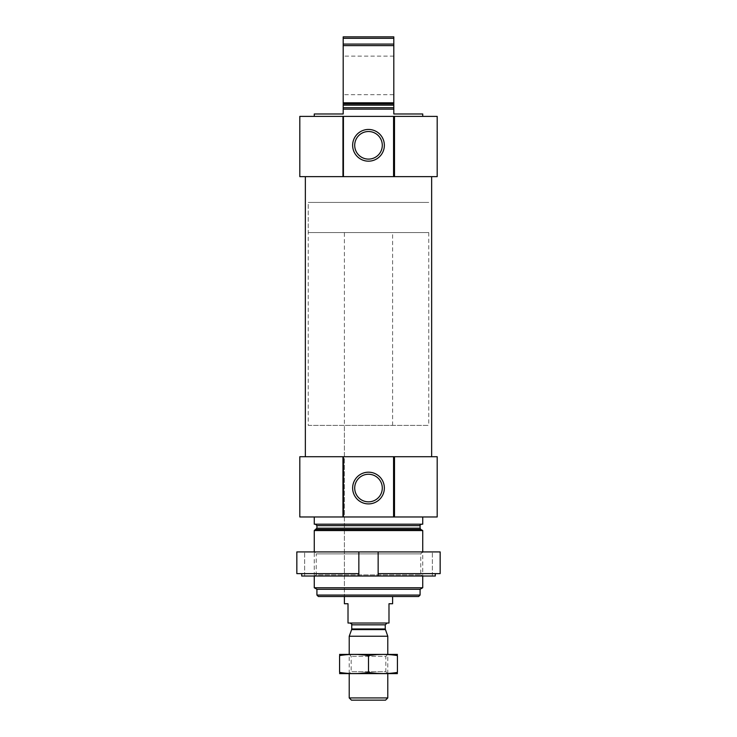 <?xml version="1.0" encoding="UTF-8"?>
<svg xmlns="http://www.w3.org/2000/svg" width="737" height="737" viewBox="0 0 737 737"><rect width="100%" height="100%" fill="white"/><g stroke="black" fill="none" stroke-linecap="round" stroke-linejoin="round"><path stroke-width="0.55" stroke-dasharray="3.69 2.76" d="M314.266 116.391L422.734 116.391L314.266 116.391M422.734 113.977L393.807 113.977L393.807 109.159L343.193 109.159L343.193 113.977L314.266 113.977M393.807 109.159L343.193 109.159L393.807 109.159L393.807 102.802L343.193 102.802L343.193 109.159M343.193 102.802L343.193 45.611L393.807 45.611L393.807 44.082L343.193 44.082L343.193 45.611M393.807 102.802L393.807 45.611M343.193 44.082L343.193 38.296L393.807 38.296L393.807 36.85L343.193 36.85L343.193 38.296M393.807 44.082L393.807 38.296M418.634 596.509L318.366 596.509M344.4 232.56L392.6 232.56L344.4 232.56L344.4 596.509L392.6 596.509L344.4 596.509L344.4 425.378L392.6 425.378L344.4 425.378M420.081 595.063L316.919 595.063M420.081 589.278L316.919 589.278M422.734 587.748L314.266 587.748M422.734 530.557L314.266 530.557M314.266 576.021L314.266 551.921L422.734 551.921L314.266 551.921L316.228 553.874L420.772 553.874L316.228 553.874L316.228 574.897L420.772 574.897L316.228 574.897L314.266 576.021L422.734 576.021L314.266 576.021M315.473 524.2L421.527 524.2L315.473 524.2M422.734 524.2L314.266 524.2M314.266 516.969L422.734 516.969L314.266 516.969M394.046 456.719L394.046 516.969M342.954 456.719L342.954 516.969M437.188 516.969L299.812 516.969M437.188 456.719L299.812 456.719M305.348 456.719L431.652 456.719L305.348 456.719M305.348 176.64L431.652 176.64L305.348 176.64M394.046 116.391L394.046 176.64M342.954 116.391L342.954 176.64M437.188 176.64L299.812 176.64M437.188 116.391L299.812 116.391M393.807 94.695L393.807 56.132L393.807 94.695L343.193 94.695L343.193 56.132L343.193 94.695M382.291 488.051A13.791 13.791 0 0 0 361.6 476.102A13.791 13.791 0 0 0 361.6 499.99A13.791 13.791 0 0 0 382.291 488.051M382.291 145.309A13.791 13.791 0 0 0 361.6 133.369A13.791 13.791 0 0 0 361.6 157.257A13.791 13.791 0 0 0 382.291 145.309M308.241 425.378L428.759 425.378L308.241 425.378L308.241 202.435L428.759 202.435L308.241 202.435L428.759 202.435L308.241 202.435L308.241 232.56L428.759 232.56L308.241 232.56M358.855 573.616L296.836 573.616L301.709 573.616L296.836 573.616L296.836 551.921L358.855 551.921L358.855 576.021L301.709 576.021L301.709 573.616M378.145 573.616L440.164 573.616L378.145 573.616L378.145 551.921L358.855 551.921L358.855 576.021L378.145 576.021L378.145 573.616L435.291 573.616L435.291 576.021L378.145 576.021L378.145 551.921L440.164 551.921L432.37 551.921L440.164 551.921L440.164 573.616L435.291 573.616M435.291 576.021L432.37 576.021L435.291 576.021M301.709 576.021L304.63 576.021L301.709 576.021M420.772 574.897L422.734 576.021L422.734 551.921L420.772 553.874L420.772 574.897M432.37 576.021L432.37 551.921L432.37 576.021M304.63 576.021L304.63 551.921L304.63 576.021M378.145 576.021L378.145 551.921M358.855 576.021L358.855 551.921M392.6 603.741L388.989 603.741L388.989 623.023L348.011 623.023L348.011 603.741L344.4 603.741M387.063 623.023L349.937 623.023L387.063 623.023M392.6 425.378L392.6 232.56M428.759 232.56L428.759 425.378M385.562 700.15L351.438 700.15M387.782 697.93L349.218 697.93M387.782 636.243L349.218 636.243M387.782 673.636L387.782 654.355L349.218 654.355L387.782 654.355L385.829 656.317L351.171 656.317L385.829 656.317L385.829 671.683L351.171 671.683L385.829 671.683L387.782 673.636L349.218 673.636L387.782 673.636M339.702 654.355L397.298 654.355M339.573 655.589C339.573 654.014 339.573 654.014 339.573 655.589L339.573 672.402C339.573 673.986 339.573 673.986 339.573 672.402C349.218 673.986 358.855 673.986 368.5 672.402C378.145 673.986 387.782 673.986 397.427 672.402C397.427 673.986 397.427 673.986 397.427 672.402L397.427 655.589C397.427 654.014 397.427 654.014 397.427 655.589C387.782 654.005 378.145 654.005 368.5 655.589C358.855 654.005 349.218 654.005 339.573 655.589M368.5 655.589L368.5 672.402M339.702 673.636L397.298 673.636M393.807 107.713L343.193 107.713M393.807 105.17L343.193 105.17M393.807 103.917L343.193 103.917M420.799 529.442L316.201 529.442M420.081 528.189L316.919 528.189M420.081 525.647L316.919 525.647M385.359 629.591L351.641 629.591M385.248 628.974L351.752 628.974M385.248 624.829L351.752 624.829M393.807 56.132L343.193 56.132M349.218 673.636L349.218 654.355L351.171 656.317L351.171 671.683L349.218 673.636"/><path stroke-width="1.11" d="M314.266 116.391L314.266 113.977L343.193 113.977L343.193 109.159L393.807 109.159L393.807 113.977L422.734 113.977L422.734 116.391M343.193 109.159L343.193 102.802L393.807 102.802L393.807 109.159M393.807 102.802L393.807 45.611L343.193 45.611L343.193 44.082L393.807 44.082L393.807 45.611M343.193 102.802L343.193 45.611M393.807 44.082L393.807 38.296L343.193 38.296L343.193 36.85L393.807 36.85L393.807 38.296M343.193 44.082L343.193 38.296M420.081 595.063L316.919 595.063L318.366 596.509L418.634 596.509L420.081 595.063L420.081 589.278L422.734 587.748L422.734 576.021M316.919 595.063L316.919 589.278L420.081 589.278M316.919 589.278L314.266 587.748L422.734 587.748M314.266 551.921L314.266 530.557L422.734 530.557L422.734 551.921M314.266 587.748L314.266 576.021M315.473 524.2L316.919 525.647L316.919 528.189L314.266 530.557M314.266 516.969L314.266 524.2L422.734 524.2L422.734 516.969M394.498 456.719L394.046 516.969L437.188 516.969L437.188 456.719L394.498 456.719L394.498 516.969M394.046 456.719L342.954 456.719L342.954 516.969L394.046 516.969M384.355 488.051A15.855 15.855 0 0 0 360.568 474.315A15.855 15.855 0 0 0 360.568 501.777A15.855 15.855 0 0 0 384.355 488.051M342.954 456.719L342.954 516.969M342.502 456.719L299.812 456.719L299.812 516.969L342.502 516.969M305.348 456.719L305.348 176.64M394.498 116.391L394.046 176.64L437.188 176.64L437.188 116.391L394.498 116.391L394.498 176.64M394.046 116.391L342.954 116.391L342.954 176.64L394.046 176.64M384.355 145.309A15.855 15.855 0 0 0 360.568 131.582A15.855 15.855 0 0 0 360.568 159.045A15.855 15.855 0 0 0 384.355 145.309M342.954 116.391L342.954 176.64M342.502 116.391L299.812 116.391L299.812 176.64L342.502 176.64M382.291 488.051A13.791 13.791 0 0 0 361.6 476.102A13.791 13.791 0 0 0 361.6 499.99A13.791 13.791 0 0 0 382.291 488.051M382.291 145.309A13.791 13.791 0 0 0 361.6 133.369A13.791 13.791 0 0 0 361.6 157.257A13.791 13.791 0 0 0 382.291 145.309M378.145 573.616L378.145 551.921L440.164 551.921L440.164 573.616L378.145 573.616L378.145 576.021L301.709 576.021L301.709 573.616M358.855 576.021L358.855 551.921L296.836 551.921L296.836 573.616L358.855 573.616M378.145 576.021L435.291 576.021L435.291 573.616M378.145 551.921L358.855 551.921M344.4 596.509L344.4 603.741L348.011 603.741L348.011 623.023L388.989 623.023L388.989 603.741L392.6 603.741L392.6 596.509M387.782 697.93L349.218 697.93L351.438 700.15L385.562 700.15L387.782 697.93L387.782 673.636M349.218 654.355L349.218 636.243L387.782 636.243L387.782 654.355M385.359 629.591L351.641 629.591L351.752 628.974L385.248 628.974L387.782 636.243M385.248 628.974L385.248 624.829L387.063 623.023M397.427 654.392L339.573 654.392M339.573 655.589C339.573 654.014 339.573 654.014 339.573 655.589C349.218 654.005 358.855 654.005 368.5 655.589C378.145 654.005 387.782 654.005 397.427 655.589C397.427 654.014 397.427 654.014 397.427 655.589L397.427 672.402C397.427 673.986 397.427 673.986 397.427 672.402C387.782 673.986 378.145 673.986 368.5 672.402C358.855 673.986 349.218 673.986 339.573 672.402C339.573 673.986 339.573 673.986 339.573 672.402L339.573 655.589M368.5 655.589L368.5 672.402M397.427 673.609L339.573 673.609M343.193 107.713L393.807 107.713M343.193 105.17L393.807 105.17M343.193 103.917L393.807 103.917M316.201 529.442L420.799 529.442L422.734 530.557M316.919 528.189L420.081 528.189L420.799 529.442M316.919 525.647L420.081 525.647C419.675 525.389 420.154 524.91 421.527 524.2M393.567 456.719L393.567 516.969M343.433 456.719L343.433 516.969M393.567 116.391L393.567 176.64M343.433 116.391L343.433 176.64M351.752 628.974L351.752 624.829L385.248 624.829M420.081 528.189L420.081 525.647M431.652 456.719L431.652 176.64M349.218 697.93L349.218 673.636M351.641 629.591L349.218 636.243M351.752 624.829C352.258 624.506 351.66 623.907 349.937 623.023"/></g></svg>
